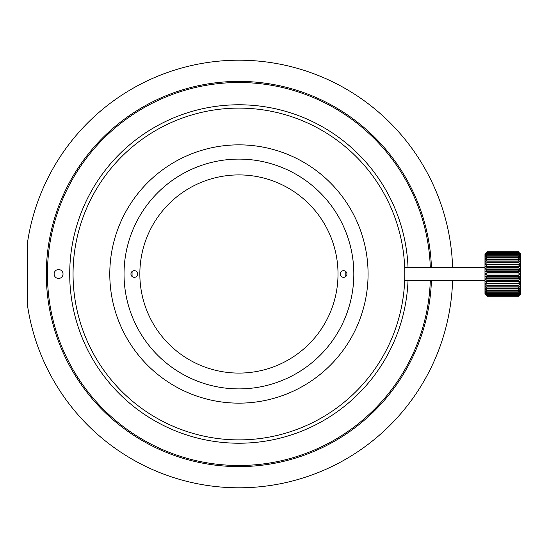 <?xml version="1.0" encoding="UTF-8"?>
<svg xmlns="http://www.w3.org/2000/svg" width="548" height="548" viewBox="0 0 548 548"><rect width="100%" height="100%" fill="white"/><g stroke="black" fill="none" stroke-linecap="round" stroke-linejoin="round"><path stroke-width="0.82" d="M431.42 267.321A192.601 192.601 0 0 0 238.928 81.399A192.601 192.601 0 0 0 46.327 274A192.601 192.601 0 0 0 238.928 466.601A192.601 192.601 0 0 0 431.42 280.679M452.586 267.321A213.754 213.754 0 0 0 27.4 243.23L27.4 304.77A213.754 213.754 0 0 0 452.586 280.679M404.814 274A165.886 165.886 0 0 1 238.928 439.886A165.886 165.886 0 0 1 73.048 274A165.886 165.886 0 0 1 238.928 108.114A165.886 165.886 0 0 1 404.814 274M408.02 280.679A169.222 169.222 0 0 1 235.592 443.188A169.222 169.222 0 0 1 69.706 274A169.222 169.222 0 0 1 235.592 104.812A169.222 169.222 0 0 1 408.02 267.321A169.222 169.222 0 0 0 238.928 104.778A169.222 169.222 0 0 0 69.706 274A169.222 169.222 0 0 0 238.928 443.222A169.222 169.222 0 0 0 408.02 280.679M368.078 274A129.143 129.143 0 0 0 238.928 144.857A129.143 129.143 0 0 0 109.785 274A129.143 129.143 0 0 0 238.928 403.143A129.143 129.143 0 0 0 368.078 274M58.574 269.548A4.453 4.453 0 0 0 54.122 274A4.453 4.453 0 0 0 58.574 278.453A4.453 4.453 0 0 0 63.027 274A4.453 4.453 0 0 0 58.574 269.548M430.303 267.321A191.492 191.492 0 0 0 238.928 82.508A191.492 191.492 0 0 0 47.443 274A191.492 191.492 0 0 0 238.928 465.492A191.492 191.492 0 0 0 430.303 280.679M254.443 387.84A114.895 114.895 0 0 0 352.775 258.492A114.895 114.895 0 0 0 223.42 160.16A114.895 114.895 0 0 0 125.088 289.508A114.895 114.895 0 0 0 254.443 387.84A114.895 114.895 0 0 0 353.823 274A114.895 114.895 0 0 0 238.928 159.105M256.368 401.965A129.143 129.143 0 0 1 110.97 291.433A129.143 129.143 0 0 1 221.495 146.035A129.143 129.143 0 0 1 366.893 256.567A129.143 129.143 0 0 1 256.368 401.965M345.781 271.486A106.881 106.881 0 0 1 345.781 276.514A106.881 106.881 0 0 0 345.781 271.486M132.082 276.514A106.881 106.881 0 0 1 132.082 271.486A106.881 106.881 0 0 0 132.082 276.514M130.938 274A3.343 3.343 0 0 0 134.281 277.343A3.343 3.343 0 0 0 137.617 274A3.343 3.343 0 0 0 134.281 270.657A3.343 3.343 0 0 0 130.938 274M340.24 274A3.343 3.343 0 0 0 343.582 277.343A3.343 3.343 0 0 0 346.925 274A3.343 3.343 0 0 0 343.582 270.657A3.343 3.343 0 0 0 340.24 274M139.843 274A99.085 99.085 0 0 0 238.928 373.085A99.085 99.085 0 0 0 338.013 274A99.085 99.085 0 0 0 238.928 174.915A99.085 99.085 0 0 0 139.843 274M223.42 160.16A114.895 114.895 0 0 0 124.033 274A114.895 114.895 0 0 0 238.928 388.895M518.374 251.875L520.6 253.957L520.6 294.043L518.374 296.269L487.199 296.269L484.973 294.043L484.973 253.957L487.199 251.731L518.374 251.738L487.199 251.731L485.014 253.964L487.199 251.875L518.374 251.95L487.199 251.875M518.374 252.512L487.199 252.361L518.374 252.512L520.566 254.909L518.374 253.19L487.199 253.409L518.374 253.19M518.374 254.635L487.199 254.347L518.374 254.635L520.566 257.046L518.374 255.813L487.199 255.813L487.199 256.163L518.374 256.163L518.374 255.813M518.374 257.978L518.374 257.56L487.199 257.56L487.199 257.978L518.374 257.978L520.566 260.259L518.374 259.574L487.199 259.574L487.199 260.04L518.374 260.04L518.374 259.574M518.374 262.328L518.374 261.814L487.199 261.814L487.199 262.328L518.374 262.328L520.566 264.328L487.199 264.246L487.199 264.794L518.374 264.794L518.374 264.246M518.374 267.41L518.374 266.835L487.199 266.835L487.199 267.41L518.374 267.41L520.566 269.006L518.374 269.534L487.199 269.534L487.199 270.123L518.374 270.123L518.374 269.534M518.374 272.904L518.374 272.301L487.199 272.301L487.199 272.904L518.374 272.904L520.566 274L518.374 275.096L487.199 275.096L487.199 275.699L518.374 275.699L518.374 275.096M518.374 278.466L518.374 277.877L487.199 277.877L487.199 278.466L518.374 278.466L520.566 278.994L518.374 280.59L487.199 280.59L487.199 281.165L518.374 281.165L518.374 280.59M518.374 283.754L518.374 283.206L487.199 283.206L487.199 283.754L520.566 283.672L518.374 285.672L487.199 285.672L487.199 286.186L518.374 286.186L518.374 285.672M518.374 288.426L518.374 287.96L487.199 287.96L487.199 288.426L518.374 288.426L520.566 287.741L518.374 290.022L487.199 290.022L487.199 290.44L518.374 290.44L518.374 290.022M518.374 292.187L518.374 291.837L487.199 291.837L487.199 292.187L518.374 292.187L520.566 290.954L518.374 293.365L487.199 293.365L518.374 293.365M518.374 294.81L487.199 294.591L518.374 294.81L520.566 293.091L518.374 295.488L487.199 295.488L518.374 295.488M518.374 296.126L487.199 296.05L518.374 296.126L520.566 294.036L518.374 296.263L487.199 296.269L485.014 294.036L487.199 296.126M487.199 295.639L485.014 293.721L487.199 296.05M487.199 294.81L485.014 293.091L487.199 295.488M487.199 293.653L485.014 292.166L487.199 294.591M487.199 292.187L485.014 290.954L487.199 293.365M487.199 290.44L485.014 289.467L487.199 291.837M487.199 288.426L485.014 287.741L487.199 290.022M487.199 286.186L485.014 285.803L487.199 287.96M487.199 283.754L485.014 283.672L487.199 285.672M487.199 281.165L485.014 281.391L487.199 283.206M487.199 278.466L485.014 278.994L487.199 280.59M487.199 275.699L485.014 276.514L487.199 277.877M487.199 272.904L485.014 274L487.199 275.096M487.199 270.123L485.014 271.486L487.199 272.301M487.199 267.41L485.014 269.006L487.199 269.534M487.199 264.794L485.014 266.609L487.199 266.835M487.199 262.328L485.014 264.328L487.199 264.246M487.199 260.04L485.014 262.197L487.199 261.814M487.199 257.978L485.014 260.259L487.199 259.574M487.199 256.163L485.014 258.533L487.199 257.56M487.199 254.635L485.014 257.046L487.199 255.813M487.199 253.409L485.014 255.834L487.199 254.347M487.199 252.512L485.014 254.909L487.199 253.19M487.199 251.95L485.014 254.279L487.199 252.361M518.374 252.361L520.566 254.279L518.374 251.95M518.374 254.347L520.566 255.834L518.374 253.409M518.374 257.56L520.566 258.533L518.374 256.163M518.374 261.814L520.566 262.197L518.374 260.04M518.374 266.835L520.566 266.609L518.374 264.794M518.374 272.301L520.566 271.486L518.374 270.123M518.374 277.877L520.566 276.514L518.374 275.699M518.374 283.206L520.566 281.391L518.374 281.165M518.374 287.96L520.566 285.803L518.374 286.186M518.374 291.837L520.566 289.467L518.374 290.44M518.374 294.591L520.566 292.166L518.374 293.653M518.374 296.05L520.566 293.721L518.374 295.639M485.014 281.391L520.566 281.391M485.014 278.994L520.566 278.994M485.014 276.514L520.566 276.514M485.014 274L520.566 274M485.014 271.486L520.566 271.486M485.014 269.006L520.566 269.006M485.014 266.609L520.566 266.609M484.973 267.321L404.677 267.321M484.973 280.679L404.677 280.679"/></g></svg>
